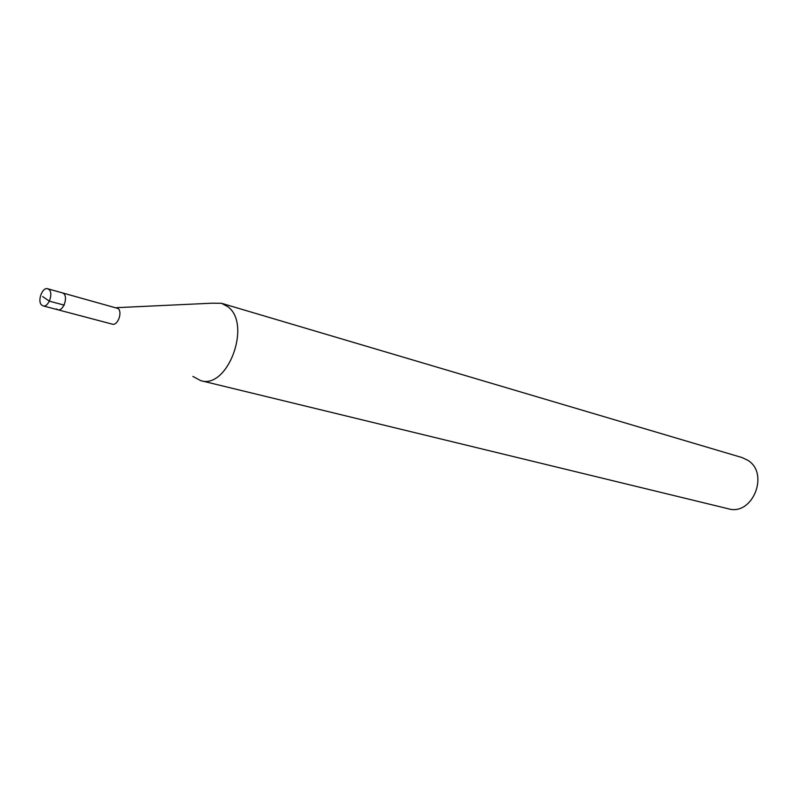 <?xml version="1.0" encoding="UTF-8"?>
<svg xmlns="http://www.w3.org/2000/svg" width="798" height="798" viewBox="0 0 798 798"><rect width="100%" height="100%" fill="white"/><g stroke="black" fill="none" stroke-linecap="round" stroke-linejoin="round"><path stroke-width="1.2" d="M41.656 305.055C37.057 301.185 42.344 286.831 47.671 288.756L49.027 289.534C53.666 293.325 48.389 307.769 43.062 305.863L41.656 305.055M47.671 288.756L118.094 308.497C122.802 312.208 117.675 326.043 112.299 324.148L57.755 309.744C63.092 311.649 68.339 297.335 63.68 293.554L62.324 292.786L63.68 293.554C68.339 297.335 63.092 311.649 57.755 309.744L56.339 308.936M200.687 380.636L728.325 508.775C752.494 516.186 769.761 473.513 747.826 460.296L742.12 457.583L221.525 303.3L227.849 306.721C252.008 324.058 227.739 389.653 200.687 380.636L192.897 376.417M116.508 307.669L211.919 303.2L221.525 303.3M42.643 296.577L49.376 301.155L64.299 305.155M57.755 309.744L43.062 305.863"/></g></svg>
